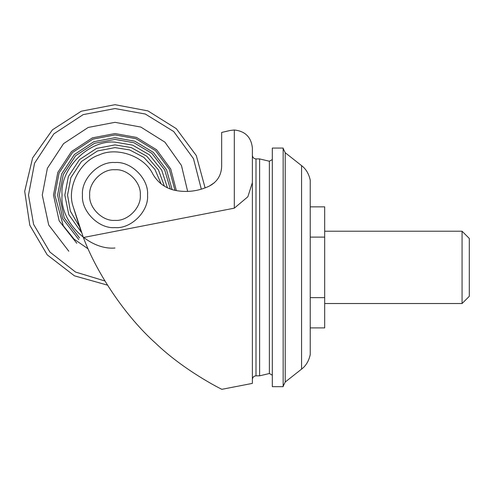 <?xml version="1.0" encoding="UTF-8"?>
<svg xmlns="http://www.w3.org/2000/svg" width="494" height="494" viewBox="0 0 494 494"><rect width="100%" height="100%" fill="white"/><g stroke="black" fill="none" stroke-linecap="round" stroke-linejoin="round"><path stroke-width="0.74" d="M187.652 191.419L181.452 165.478L164.922 142.161L140.833 127.069L115.003 122.327L88.228 127.433L63.572 143.631L47.375 168.293L42.268 195.068L48.702 224.986L68.814 251.255M176.358 190.622L170.726 169.01L156.647 149.793L136.498 137.431L115.003 133.553L92.359 137.869L71.507 151.572L57.81 172.425L53.488 195.068L59.15 220.849L76.786 243.27M172.134 189.64L166.534 169.8L153.313 152.337L134.732 141.173L115.003 137.678L93.879 141.71L74.421 154.486L61.645 173.944L57.613 195.068L62.757 218.811L78.805 239.602M170.337 189.041L164.7 169.998L151.837 153.338L133.942 142.729L115.003 139.407L94.515 143.316L75.644 155.709L63.251 174.58L59.342 195.068L64.245 217.903L79.559 237.984M161.124 183.879L154.906 169.368L143.803 157.345L129.638 149.923L115.003 147.607L97.534 150.942L81.442 161.507L70.877 177.599L67.542 195.068L70.309 211.037L79.157 226.166M462.069 303.526L462.069 231.223L469.3 238.448L469.3 296.295L462.069 303.526L324.688 303.526M310.226 297.635L310.226 327.905L324.688 327.905L324.688 297.635L310.226 297.635L310.226 237.108L324.688 237.108L324.688 297.635M283.155 148.466L285.217 152.726L301.575 165.632C305.928 168.899 308.812 173.721 310.226 180.1L310.226 354.649C308.812 361.021 305.928 365.844 301.575 369.117L285.217 382.023L283.155 386.277M324.688 237.108L324.688 206.844L310.226 206.844L310.226 237.108M214.421 182.687L209.394 186.053L214.421 182.687M234.31 208.165L247.846 196.785L252.385 182.582L252.385 148.07C251.236 137.165 245.209 131.145 234.31 129.99L234.31 208.165L83.369 237.509C96.91 273.645 125.513 316.308 155.696 343.274C184.138 370.531 220.454 388.747 221.88 389.315C220.546 388.803 183.959 370.426 155.554 343.145C125.408 316.166 96.873 273.553 83.369 237.509L72.908 205.807C66.776 187.016 80.195 160.921 99.047 154.98C116.862 146.415 144.507 156.271 152.887 174.172C144.507 156.271 116.862 146.415 99.047 154.98C80.195 160.921 66.776 187.016 72.908 205.807L80.707 230.519M234.31 129.99L230.216 130.459L234.31 129.99M152.887 174.172C157.938 182.805 165.348 188.208 175.111 190.388C187.01 192.666 198.44 191.221 209.394 186.053C217.187 181.866 221.275 175.358 221.652 166.521L221.652 132.448L230.216 130.459M115.003 227.604C131.101 229.062 148.997 211.166 147.539 195.068C148.997 178.97 131.101 161.075 115.003 162.532C98.905 161.075 81.01 178.97 82.467 195.068C81.01 211.166 98.905 229.062 115.003 227.604C131.101 229.062 148.997 211.166 147.539 195.068C148.997 178.97 131.101 161.075 115.003 162.532C98.905 161.075 81.01 178.97 82.467 195.068C81.01 211.166 98.905 229.062 115.003 227.604M115.003 220.373C127.526 221.503 141.445 207.585 140.308 195.068C141.445 182.545 127.526 168.627 115.003 169.763C102.48 168.627 88.568 182.545 89.698 195.068C88.568 207.585 102.48 221.503 115.003 220.373M252.385 182.582L252.385 383.387L252.385 182.582M283.155 148.07L283.155 386.679L272.311 386.679L272.311 148.07L283.155 148.07M272.311 159.562L269.372 161.235L269.378 373.513L272.311 375.187M462.069 231.223L324.688 231.223M269.378 161.235L259.616 158.914L255.997 158.914C253.817 158.685 252.613 157.481 252.385 155.301M269.378 373.507L259.616 375.829L259.616 158.914M252.385 379.448C252.613 377.268 253.817 376.058 255.997 375.829L259.616 375.829M201.317 189.19L193.506 158.704L173.727 131.534L145.329 114.04L115.003 108.55L83.159 114.627L53.827 133.893L34.561 163.224L28.491 195.068L33.586 224.332L49.882 252.026L75.52 272.046L104.938 280.993M174.962 190.357L169.356 169.319L155.567 150.664L135.924 138.684L115.003 134.924L92.866 139.147L72.476 152.541L59.082 172.931L54.859 195.068L63.269 225.739L74.069 239.133L88.142 248.877M167.447 187.831L161.699 170.121L149.404 154.82L132.639 145.15L115.003 142.124C88.809 139.759 59.694 168.874 62.065 195.068C59.694 221.263 88.809 250.378 115.003 248.007M164.385 186.164L158.444 169.955L146.73 156.19L131.206 147.576L115.003 144.89L96.534 148.416L79.522 159.587L68.351 176.599L64.825 195.068L68.814 214.668L81.368 232.297M255.997 375.829L255.997 158.914M301.575 165.632L301.575 369.117M285.217 152.726L285.217 382.023M107.494 285.137L74.433 275.831L47.233 254.867L29.813 225.264L24.7 191.308L32.623 157.895L52.438 129.842L81.288 111.212L115.003 104.685L147.928 110.897L176.327 128.675L196.303 155.579L205.103 187.905M221.88 389.315L252.385 383.387"/></g></svg>
